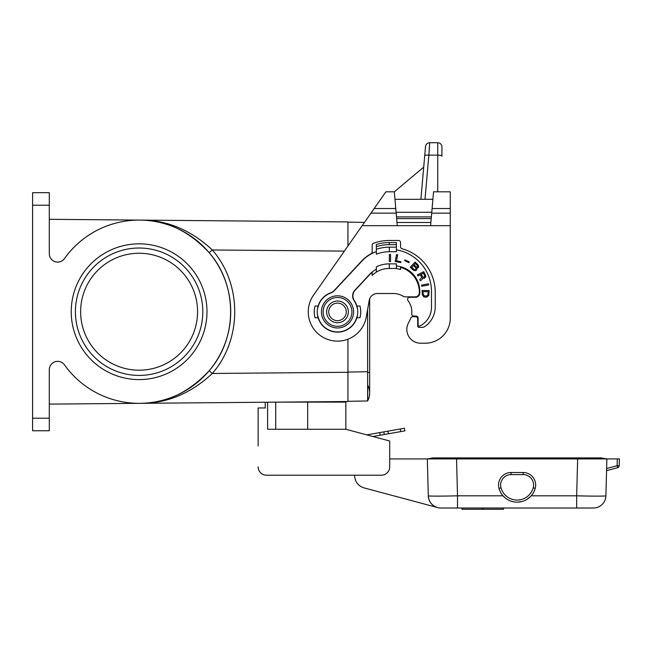<?xml version="1.0" encoding="UTF-8"?>
<svg xmlns="http://www.w3.org/2000/svg" width="652" height="652" viewBox="0 0 652 652"><rect width="100%" height="100%" fill="white"/><g stroke="black" fill="none" stroke-linecap="round" stroke-linejoin="round"><path stroke-width="0.98" d="M577.639 458.918L606.873 458.918L605.904 495.813A12.527 12.527 0 0 1 593.377 508.014L440.817 508.014A12.527 12.527 0 0 1 428.291 495.813L427.329 458.918L577.639 458.918L576.678 495.813A29.234 0.766 1.5 0 0 605.904 495.813M389.709 458.918L427.329 458.918L433.148 457.891L577.664 457.891L577.664 458.918M413.45 265.543L415.805 267.866L415.927 268.828L415.202 269.602L414.232 269.553L411.754 267.361L413.45 265.543M49.307 404.118L139.903 403.327C165.421 403.661 188.51 392.806 209.153 370.768L212.307 373.466L347.94 372.276L347.94 339.203M428.731 295.527L429.179 290.523L422.08 290.523L422.341 294.997L423.939 296.913L426.514 297.23L428.731 295.527M619.4 458.918L619.221 465.715L619.4 458.918L606.873 458.918L601.046 457.891L577.664 457.891M347.94 372.276L347.94 401.518L139.903 403.327C166.57 403.604 190.702 393.645 212.307 373.466C242.202 339.382 242.202 284.044 212.307 249.969C190.702 229.781 166.57 219.83 139.903 220.099L347.94 221.916L347.94 246.008M139.104 248.021A63.692 63.692 0 0 1 202.805 311.713A63.692 63.692 0 0 1 139.104 375.413A63.692 63.692 0 0 1 75.412 311.713A63.692 63.692 0 0 1 139.104 248.021M139.903 220.099L139.104 220.099L139.903 220.099C165.421 219.773 188.51 230.621 209.153 252.658L212.307 249.969L344.362 251.118M139.104 220.099L49.307 219.308M390.181 458.918L389.709 458.861L389.709 441.013L345.853 429.261L267.605 429.261L267.605 402.219M440.817 508.014A12.527 12.527 0 0 1 428.291 495.813C428.804 501.771 431.893 505.699 437.573 507.582L363.938 487.859C358.258 485.968 355.169 482.04 354.655 476.082L354.631 475.21L266.497 475.21L381.355 475.21A8.354 8.354 0 0 0 389.709 466.856L389.709 441.013M416.75 267.165L413.996 264.965L415.332 263.53L417.606 265.78L417.59 266.733L416.75 267.165M209.153 370.768C237.744 338.176 237.744 285.25 209.153 252.658M49.307 192.682L49.307 253.742A8.354 8.354 0 0 0 64.466 258.583A91.614 91.614 0 0 1 200.188 243.432A91.614 91.614 0 0 1 200.188 380.002A91.614 91.614 0 0 1 64.466 364.843A8.354 8.354 0 0 0 49.307 369.692L49.307 430.752L32.6 430.752L32.6 192.682L49.307 192.682M139.104 243.84A67.873 67.873 0 0 1 206.977 311.713A67.873 67.873 0 0 1 139.104 379.586A67.873 67.873 0 0 1 71.231 311.713A67.873 67.873 0 0 1 139.104 243.84M139.104 370.189A58.476 58.476 0 0 0 197.58 311.713A58.476 58.476 0 0 0 139.104 253.245A58.476 58.476 0 0 0 80.636 311.713A58.476 58.476 0 0 0 139.104 370.189M279.023 402.113L307.671 402.113L307.671 429.261M345.853 429.261L345.853 402.113L307.671 402.113M461.958 508.014L461.958 509.269L461.779 508.014M503.32 508.014L503.499 509.269L461.958 509.269M372.895 436.514L380.181 435.226L379.717 432.594L366.791 434.876M380.181 435.226L404.859 430.874L404.395 428.242L379.717 432.594M384.297 434.501L383.832 431.868M258.143 445.968L258.143 407.965L265.242 407.965L265.242 402.235M258.143 466.856A8.354 8.354 0 0 0 266.497 475.21M511.681 501.364L512.154 501.502M513.385 501.796L513.841 501.877M515.789 502.121L517.052 502.162M518.193 502.13L519.416 502.024M519.921 501.95L521.812 501.567M606.564 470.654L617.672 467.68A2.086 2.086 0 0 0 619.221 465.715L617.134 465.715L617.672 467.68M428.291 495.813A29.234 0.766 -1.5 0 0 457.517 495.813L457.517 508.014M531.184 495.813L576.678 495.813L576.678 508.014L593.377 508.014M530.508 496.547L526.767 499.489M522.219 501.453L518.096 502.138M505.316 498.014L503.01 495.813L457.517 495.813L456.555 458.918M523.132 474.599L523.132 472.513L511.062 472.513A12.527 12.527 0 0 0 498.984 488.381A18.794 18.794 0 0 0 535.211 488.381A12.527 12.527 0 0 0 523.132 472.513A12.527 12.527 0 0 1 535.211 488.381L533.197 487.826A10.44 10.44 0 0 0 523.132 474.599L511.062 474.599L511.062 472.513A12.527 12.527 0 0 0 498.984 488.381L500.997 487.826A16.707 16.707 0 0 0 533.197 487.826M410.238 267.279L413.197 270.042L415.283 270.767L416.701 270.026L416.872 268.127L418.201 267.793L418.723 266.456L418.038 264.842L415.079 262.088L410.238 267.279M389.293 263.856A29.234 29.234 0 0 0 376.343 266.88L376.343 272.128A24.646 24.646 0 0 1 389.293 268.453L389.293 263.856L396.392 263.856L396.392 268.632A23.806 23.806 0 0 1 400.564 269.537A23.806 23.806 0 0 0 396.392 268.632M367.638 400.89L367.622 372.447L369.66 372.447L369.66 298.82A8.354 8.354 0 0 1 377.435 293.514A8.354 8.354 0 0 0 369.211 300.417L366.294 316.97A29.234 29.234 0 0 1 326.31 338.901A29.234 29.234 0 0 1 313.547 295.12L385.886 191.81L394.305 191.81L395.764 208.518L374.191 208.518M317.63 315.853L317.891 316.065A20.049 20.049 0 0 0 357.109 316.065L357.369 315.853M372.17 275.372A24.646 24.646 0 0 1 376.343 272.128A24.646 24.646 0 0 0 372.17 275.372L372.17 272.3A26.936 26.936 0 0 0 369.586 274.72L355.128 290.23A8.354 8.354 0 0 0 354.305 300.588A20.261 20.261 0 0 1 356.897 306.041L359.969 306.041A23.219 23.219 0 0 1 359.969 317.736L356.897 317.736A20.261 20.261 0 0 0 356.897 306.041M410.768 318.078A18.378 18.378 0 0 1 409.823 320.271A18.378 18.378 0 0 0 410.768 318.078A2.086 2.086 0 0 1 412.74 316.693L415.601 316.693A2.086 2.086 0 0 1 417.696 318.779L417.696 326.09A1.255 1.255 0 0 0 418.943 327.345L422.382 327.345A4.173 4.173 0 0 0 424.713 326.636A23.806 23.806 0 0 0 435.234 306.88L435.234 292.259A45.11 45.11 0 0 0 402.105 248.771A2.086 2.086 0 0 1 400.564 246.758L400.564 242.56A2.086 2.086 0 0 0 398.478 240.466L389.293 240.466A46.365 46.365 0 0 0 373.547 243.229A2.086 2.086 0 0 0 372.17 245.193L372.17 251.876A2.086 2.086 0 0 1 371.086 253.701A37.8 37.8 0 0 0 361.648 261.053L334.085 290.613A8.354 8.354 0 0 1 330.751 292.789A20.261 20.261 0 0 0 318.103 306.041L315.03 306.041A23.219 23.219 0 0 0 315.03 317.736L318.103 317.736A20.261 20.261 0 0 0 356.897 317.736M389.293 268.453L396.392 268.453M367.614 400.964L347.94 401.306M367.622 372.447L367.614 309.464M364.46 222.413L347.94 222.128M369.66 372.447L369.66 392.952A16.707 16.707 0 0 1 367.622 400.956A16.707 16.707 0 0 0 367.752 385.193L367.72 399.35M413.254 297.271A6.267 6.267 0 0 0 411.005 296.856L405.283 296.856A4.173 4.173 0 0 1 403.091 296.236A18.378 18.378 0 0 0 393.466 293.514L377.435 293.514M412.74 316.693L413.091 316.693A4.173 4.173 0 0 0 415.291 316.065M420.613 343.213L425.21 343.213L420.613 343.213A13.782 13.782 0 0 1 408.348 323.147L409.823 320.271M450.271 318.152L450.271 225.673L450.271 318.152A25.061 25.061 0 0 1 425.21 343.213M430.597 225.673L450.271 225.673L450.271 213.147L431.697 213.147L430.597 225.673L362.178 225.673M403.091 296.236A18.378 18.378 0 0 0 393.466 293.514M405.283 296.856L415.185 296.856A4.173 4.173 0 0 0 419.358 292.756A25.893 25.893 0 0 0 400.564 267.361L400.564 269.537M318.103 306.041A20.261 20.261 0 0 0 318.103 317.736M431.697 213.147L433.564 191.81L450.271 191.81L450.271 213.147M397.264 225.673L395.764 208.518M394.305 191.81L423.718 167.132M394.957 199.325L432.904 199.325M425.52 146.545A4.173 4.173 0 0 1 429.676 142.731A4.173 4.173 0 0 0 425.52 146.545L424.705 155.836A4.173 1.076 5 0 1 428.861 155.119L429.676 142.731L437.736 142.731A4.173 4.173 0 0 1 441.917 146.912L441.917 156.195A4.173 1.084 180 0 0 437.736 155.119L437.736 191.81M424.705 155.836L420.899 199.325M376.343 244.492L376.343 249.325A39.682 39.682 0 0 1 389.293 247.149L396.392 247.149L396.392 242.56L389.293 242.56A44.271 44.271 0 0 0 376.343 244.492L376.343 246.684A42.184 42.184 0 0 1 389.293 244.647L389.293 242.56M389.293 247.149L389.293 251.745L396.392 251.745L396.392 247.149M396.392 244.647L389.293 244.647M389.293 251.745A35.086 35.086 0 0 0 376.343 254.223L376.343 249.325M357.369 307.931L357.109 307.711A20.049 20.049 0 0 0 354.069 300.605A8.354 8.354 0 0 1 354.867 290.205L369.431 274.582A27.148 27.148 0 0 1 376.343 269.235M396.392 249.838A42.184 42.184 0 0 1 431.477 291.428L431.477 307.296A20.88 20.88 0 0 1 419.921 325.976A1.255 1.255 0 0 1 418.111 324.859L418.111 318.152A2.086 2.086 0 0 0 416.025 316.065L413.824 316.065A2.086 2.086 0 0 1 411.746 313.767A18.378 18.378 0 0 0 407.997 300.637A2.086 2.086 0 0 1 409.652 297.271L415.601 297.271A4.173 4.173 0 0 0 419.782 293.098L419.782 291.428A25.477 25.477 0 0 0 396.392 266.032M376.343 251.542A37.588 37.588 0 0 0 361.795 261.191L334.199 290.792A8.354 8.354 0 0 1 330.857 292.976A20.049 20.049 0 0 0 317.891 307.711L317.63 307.931M337.5 295.812A16.08 16.08 0 0 0 321.42 311.892A16.08 16.08 0 0 0 337.5 327.972A16.08 16.08 0 0 0 353.58 311.892A16.08 16.08 0 0 0 337.5 295.812M389.374 254.467L389.374 261.566L390.548 261.566L390.548 254.467L389.374 254.467M400.719 262.577L400.882 261.705L396.498 260.849L397.679 254.753L396.53 254.533L395.177 261.501L400.719 262.577M421.51 285.136L421.73 286.285L428.698 284.932L428.478 283.783L421.51 285.136M408.91 262.658L409.26 261.941L404.982 259.855L404.631 260.572L408.91 262.658M423.735 271.672L417.41 274.891L417.94 275.935L420.475 274.647L421.681 277.613L419.774 279.545L420.41 280.776L422.382 279.17L422.659 277.956L424.403 278.257L425.666 277.018L425.732 275.788L423.735 271.672M337.5 326.302A14.409 14.409 0 0 0 351.909 311.892A14.409 14.409 0 0 0 337.5 297.483A14.409 14.409 0 0 0 323.09 311.892A14.409 14.409 0 0 0 337.5 326.302M337.5 301.028A10.856 10.856 0 0 0 326.644 311.892A10.856 10.856 0 0 0 337.5 322.748A10.856 10.856 0 0 0 348.355 311.892A10.856 10.856 0 0 0 337.5 301.028A10.856 10.856 0 0 1 348.355 311.892A10.856 10.856 0 0 1 337.5 322.748A10.856 10.856 0 0 1 326.644 311.892M423.922 277.312L422.643 276.766L421.265 274.239L423.474 273.115L424.786 276.269L423.922 277.312M423.05 293.612L423.05 291.688L428.201 291.688L427.932 294.883L426.514 296.057L424.207 295.845L423.05 293.612M456.53 457.891L456.53 458.918M49.307 205.209L32.6 205.209M49.307 418.217L32.6 418.217M482.04 508.014L482.04 509.269M483.246 508.014L483.246 509.269M275.723 402.145L275.723 429.261M400.744 431.6L400.279 428.967M388.405 433.776L387.94 431.143M606.621 468.527L617.134 465.715L617.314 458.918M511.062 474.599A10.44 10.44 0 0 0 500.997 487.826M367.614 371.73L347.94 372.072M432.105 208.518L450.271 208.518M430.882 222.479L396.986 222.479M396.171 213.147L370.947 213.147M437.736 142.731L437.736 155.119L428.861 155.119L424.998 199.325M431.371 216.904L396.498 216.904M431.216 218.607L396.644 218.607M396.09 212.275L431.771 212.275M337.5 303.123A8.769 8.769 0 0 0 328.73 311.892A8.769 8.769 0 0 0 337.5 320.662A8.769 8.769 0 0 0 346.269 311.892A8.769 8.769 0 0 0 337.5 303.123M503.499 508.014L503.499 509.269"/></g></svg>
